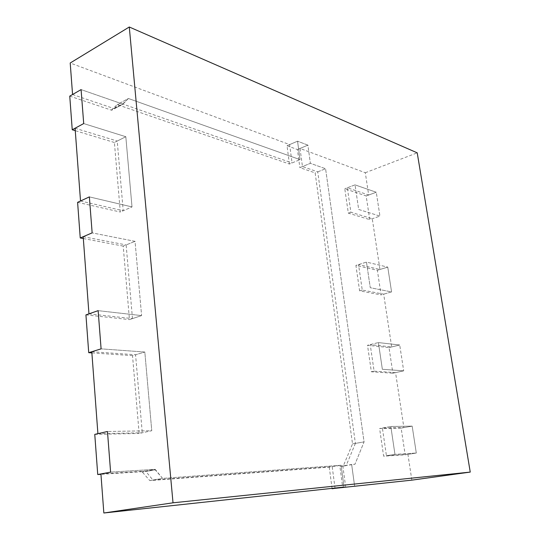 <?xml version="1.0" encoding="UTF-8"?>
<svg xmlns="http://www.w3.org/2000/svg" width="540" height="540" viewBox="0 0 540 540"><rect width="100%" height="100%" fill="white"/><g stroke="black" fill="none" stroke-linecap="round" stroke-linejoin="round"><path stroke-width="0.41" stroke-dasharray="2.7 2.03" d="M411.838 480.141L407.936 454.363L416.3 453.04L412.169 426.127L416.3 453.04L394.963 454.37L416.3 453.04L405.169 454.795L401.146 428.099L379.607 428.537L383.623 456.179L405.169 454.795M345.695 487.195L342.819 465.878L351.655 464.488L354.598 485.953L351.655 464.488L354.969 464.245L364.068 441.896L355.394 443.394L317.736 171.862L302.468 166.556L300.031 148.46L365.31 172.733L368.678 195.021L347.321 187.772L350.892 212.234L372.269 218.747L379.951 269.487L358.54 264.587L362.252 290.061L383.683 294.158L391.675 346.95L370.217 344.608L374.092 371.156L395.564 372.634L403.886 427.606L382.394 428.031L386.438 455.733L407.936 454.363M355.394 443.394L346.147 465.629L342.819 465.878M289.636 144.599L297.547 141.19L300.024 159.631L292.059 162.938L289.636 144.599L70.207 63.005M72.562 94.514L114.453 108.729L122.945 104.153L122.911 103.761L114.419 108.338L114.453 108.729M114.419 108.338L119.968 103.079L292.059 162.938M80.521 200.995L123.208 210.762L132.01 206.921L125.813 136.715L83.707 123.559L125.813 136.715L132.01 206.921L89.363 196.884L132.01 206.921L120.305 212.024L114.399 142.493L125.813 136.715L117.227 141.061L123.208 210.762M75.08 128.223L117.227 141.061M88.958 313.848L132.469 318.607L141.602 315.596L135.047 241.34L92.144 232.875L135.047 241.34L141.602 315.596L98.145 310.649L141.602 315.596L129.458 319.599L123.208 246.098L135.047 241.34L126.144 244.917L132.469 318.607M83.187 236.702L126.144 244.917M97.909 433.661L142.27 432.783L151.76 430.711L144.821 352.033L101.095 348.854L144.821 352.033L151.76 430.711L107.474 431.494L151.76 430.711L139.138 433.465L132.523 355.644L144.821 352.033L135.567 354.746L142.27 432.783M91.787 351.736L135.567 354.746M335.057 488.336L332.195 466.668L152.942 480.053L145.557 471.089L155.169 469.348L110.606 472.129L155.169 469.348L162.574 478.4L341.098 465.264L344.027 487.08L341.098 465.264L332.195 466.668M100.919 473.931L145.557 471.089M365.31 172.733L417.218 152.84M368.678 195.021L376.272 192.254L379.937 216.101L376.272 192.254L355.037 184.869L358.682 209.459L379.937 216.101L372.269 218.747M379.951 269.487L387.761 267.111L391.574 291.917L387.761 267.111L366.478 262.103L370.271 287.719L391.574 291.917L383.683 294.158M391.675 346.95L399.721 345.006L403.684 370.832L399.721 345.006L378.398 342.576L382.354 369.286L403.684 370.832L395.564 372.634M403.886 427.606L412.169 426.127L390.832 426.506L394.963 454.37L386.438 455.733M300.031 148.46L307.894 145.132L297.547 141.19L307.894 145.132L310.385 163.323L302.468 166.556M339.896 466.331L354.969 464.245L364.068 441.896L325.579 168.737L310.385 163.323L299.855 167.623L315.144 172.901L352.526 443.894L343.238 466.081L339.896 466.331L342.752 487.607M352.526 443.894L364.068 441.896L325.579 168.737L317.736 171.862M289.426 164.025L287.024 145.719L297.547 141.19L300.024 159.631L128.425 98.503L122.911 103.761L111.618 109.85L117.18 104.591L289.426 164.025L300.024 159.631L128.425 98.503L119.968 103.079M69.755 96.127L111.652 110.241L122.945 104.153L81.088 89.6L122.945 104.153L128.425 98.503L117.18 104.591M152.942 480.053L162.574 478.4L155.216 469.82L142.425 472.129L142.391 471.663L155.169 469.348L155.216 469.82L145.597 471.562M343.238 466.081L346.147 465.629M347.321 187.772L355.037 184.869L358.682 209.459L379.937 216.101L369.738 219.618L366.167 195.939L344.776 188.737L348.32 213.151L369.738 219.618M350.892 212.234L348.32 213.151M358.54 264.587L366.478 262.103L370.271 287.719L391.574 291.917L381.078 294.901L377.372 270.27L355.914 265.41L359.606 290.837L381.078 294.901M362.252 290.061L359.606 290.837M370.217 344.608L378.398 342.576L382.354 369.286L403.684 370.832L392.877 373.228L389.016 347.598L367.511 345.276L371.358 371.776L392.877 373.228M374.092 371.156L371.358 371.776M382.394 428.031L390.832 426.506L394.963 454.37L383.623 456.179M85.928 314.901L129.458 319.599M111.652 110.241L111.618 109.85M132.523 355.644L91.874 352.897M287.024 145.719L297.432 149.56L299.855 167.623M114.399 142.493L75.263 130.673M77.605 202.345L120.305 212.024M123.208 246.098L83.329 238.545M94.763 434.376L139.138 433.465M142.391 471.663L100.946 474.323M149.769 480.593L162.574 478.4L341.098 465.264L329.258 467.134L149.769 480.593L142.425 472.129M329.258 467.134L332.087 488.653M297.432 149.56L307.894 145.132L310.385 163.323L325.579 168.737L315.144 172.901M401.146 428.099L412.169 426.127L390.832 426.506L379.607 428.537M389.016 347.598L399.721 345.006L378.398 342.576L367.511 345.276M377.372 270.27L387.761 267.111L366.478 262.103L355.914 265.41M366.167 195.939L376.272 192.254L355.037 184.869L344.776 188.737"/><path stroke-width="0.81" d="M332.087 488.653L411.838 480.141L470.245 472.088L417.218 152.84L129.283 27L173.016 502.808L470.245 472.088M129.283 27L70.207 63.005L72.562 94.514L81.088 89.6L83.707 123.559L81.088 89.6L69.755 96.127L72.239 129.762L83.707 123.559L75.08 128.223L80.521 200.995L89.363 196.884L92.144 232.875L89.363 196.884L77.605 202.345L80.237 237.965L92.144 232.875L83.187 236.702L88.958 313.848L98.145 310.649L101.095 348.854L98.145 310.649L85.928 314.901L88.722 352.681L101.095 348.854L91.787 351.736L97.909 433.661L107.474 431.494L110.606 472.129L107.474 431.494L94.763 434.376L97.733 474.525L110.606 472.129L100.919 473.931L103.842 513L344.027 487.08L332.093 488.747M103.842 513L173.016 502.808M91.874 352.897L88.722 352.681M75.263 130.673L72.239 129.762M83.329 238.545L80.237 237.965M100.946 474.323L97.733 474.525"/></g></svg>
